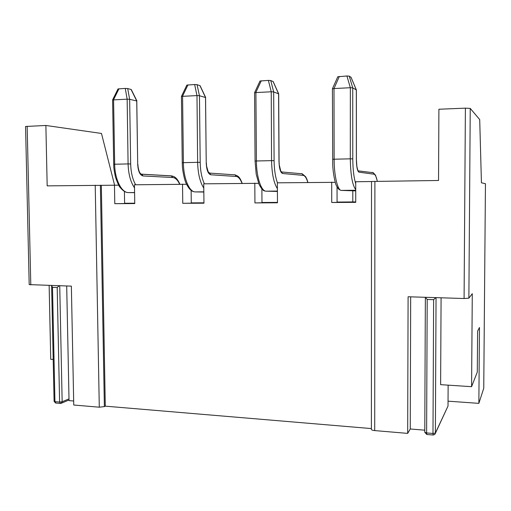 <?xml version="1.0" encoding="UTF-8"?>
<svg xmlns="http://www.w3.org/2000/svg" width="511" height="511" viewBox="0 0 511 511"><rect width="100%" height="100%" fill="white"/><g stroke="black" fill="none" stroke-linecap="round" stroke-linejoin="round"><path stroke-width="0.77" d="M435.359 433.347L448.013 406.041L448.141 385.153M468.874 298.162L464.084 298.52L408.097 296.757L407.676 433.385L374.71 430.588C372.602 430.364 371.497 429.949 371.388 429.349L371.516 181.475L438.54 180.485L438.904 109.245L465.4 108.153L470.241 108.409L468.874 298.162L472.279 293.684L471.583 386.68L440.623 384.662L441.082 297.792M425.401 297.3L427.196 299.465L426.615 432.932L432.983 433.469L433.628 299.67L427.196 299.465M435.794 297.626L433.628 299.67M57.187 287.495L52.492 287.348L54.939 401.659L59.602 402.055L57.187 287.495L59.231 285.758M52.492 287.348L51.643 285.521M261.881 188.955L261.977 202.778L254.944 202.912L277.479 202.79L277.358 182.823L335.222 182.331M355.739 201.902L337.068 202.069M352.814 201.979L352.801 190.788M337.043 186.981L337.068 202.362L331.735 202.49L355.739 202.356L355.726 181.75L371.516 181.533M191.133 190.316L191.28 203.167L182.759 203.308L203.959 203.193L203.742 183.832L258.623 183.321M277.473 202.401L261.977 202.49M124.416 191.389L124.614 203.531L114.783 203.678L134.757 203.57L134.463 184.784L186.579 184.273M203.953 202.816L191.28 202.886M100.386 185.212L104.372 406.596L99.287 407.197L73.75 405.025L71.361 286.141L29.191 284.608L25.556 126.485L45.875 125.463L47.178 185.87L118.693 185.18M134.751 203.206L124.607 203.263M483.745 388.168L485.45 183.698L481.432 182.791L479.708 119.574L470.241 108.409M49.139 285.438L50.736 359.303L53.201 359.463M483.745 388.264L478.858 403.358L479.465 327.494L477.613 331.128L477.293 372.065L471.583 386.68M104.372 406.596L105.285 406.156L371.388 428.576M66.698 285.994L69.036 400.618L73.667 401.001M407.676 433.385L410.256 428.978L424.775 430.185M478.858 403.358L448.045 401.167M101.331 185.238L105.285 406.156M331.735 202.49L331.69 182.082M254.944 202.912L254.797 183.136M182.759 203.308L182.523 184.126M114.783 203.678L114.464 185.059M410.678 296.834L410.256 428.978M45.875 125.463L101.478 133.454L114.566 185.059M179.617 184.164C177.681 179.987 175.401 177.777 172.763 177.528L142.991 175.95C139.899 175.132 138.142 171.319 137.708 164.523L136.731 100.974L129.647 99.306L130.675 163.961C130.912 172.392 132.566 179.329 135.639 184.765M127.047 99.185L113.583 99.875L114.675 164.229L128.089 163.922L127.15 99.166L125.259 88.416L127.693 88.544L131.257 89.54M118.961 88.767L113.48 99.869L112.599 99.926L118.022 88.94L125.259 88.416M136.731 100.974L131.04 89.419M127.693 88.544L129.647 99.306M129.59 99.287L127.15 99.166M137.708 164.523L136.776 100.98M112.599 99.926L113.698 164.306L114.675 164.229C114.777 179.431 121.631 192.922 128.548 192.596L134.585 192.538M241.99 183.308C240.355 179.016 238.413 176.736 236.171 176.474L210.73 174.768C208.086 173.912 206.585 169.984 206.227 162.977L205.524 97.512L199.456 95.729L200.197 162.37C200.389 171.064 201.788 178.218 204.413 183.826M196.882 95.595L182.574 96.33L183.392 162.658L197.636 162.332L196.984 95.583L194.64 84.526L197.048 84.666L200.082 85.701M187.952 84.896L182.472 96.33L181.437 96.413L186.86 85.101L194.64 84.526M205.524 97.512L199.929 85.593M197.048 84.666L199.456 95.729M199.405 95.71L196.984 95.583M206.227 162.977L205.563 97.518M181.437 96.413L182.255 162.747L183.392 162.658C183.449 178.32 189.357 192.232 195.336 191.906L203.832 191.823M307.801 182.408C306.498 177.988 304.939 175.643 303.132 175.362L282.596 173.51C280.45 172.616 279.249 168.56 278.98 161.342L278.584 93.832L273.672 91.929L274.094 160.678C274.222 169.652 275.34 177.03 277.447 182.823M271.13 91.788L255.902 92.568L256.407 160.984L271.558 160.639L271.239 91.769L268.384 80.387L270.76 80.534L273.2 81.619M261.268 80.783L255.794 92.561L254.58 92.689L259.997 81.019L268.384 80.387M278.584 93.832L273.104 81.53M270.76 80.534L273.672 91.929M273.634 91.91L271.239 91.769M254.58 92.689L255.078 161.086L256.407 160.984C256.42 177.145 261.249 191.504 266.161 191.178L277.409 191.063M377.31 181.328C376.377 176.857 375.266 174.475 373.963 174.187L358.965 172.169C357.4 171.242 356.531 167.046 356.365 159.592L356.327 89.923L352.731 87.879L352.782 158.883C352.871 169.454 353.855 177.707 355.726 183.653M350.227 87.726L333.996 88.556L334.137 159.208L350.291 158.838L350.348 87.713L346.912 75.979L349.256 76.145L351.025 77.302M337.899 76.778L346.912 75.979M356.327 89.923L350.98 77.206M349.256 76.145L352.731 87.879M339.33 76.407L333.996 88.556M352.699 87.86L350.348 87.713M333.875 88.556L332.457 88.895M436.049 297.638L435.378 433.079L448.013 406.041M424.782 432.191L425.356 297.3L424.782 432.191M433.13 435.014L426.851 434.484L426.615 432.932L424.762 432.255L426.768 434.478M432.983 433.469L433.207 435.021L434.893 434.35L435.378 433.079L432.983 433.469M59.73 285.777L62.157 401.761L68.998 398.867M60.988 403.39L62.157 401.761L59.602 402.055L60.502 403.447L60.988 403.39M60.221 403.422L55.846 403.051L54.939 401.659L54.096 401.339L55.552 403.026M99.287 407.197L95.218 185.206M27.16 126.236L30.794 284.863M374.902 181.36L374.71 430.588M464.084 298.52L465.4 108.153M141.138 174.13L141.828 174.225L142.991 175.95M134.508 187.856C130.561 182.063 128.421 174.091 128.089 163.922L130.675 163.961M141.541 174.162L171.204 175.854L172.763 177.528M128.548 192.596L134.585 192.666M171.498 175.88L172.118 176.001M203.793 188.08C200.005 182.242 197.955 173.663 197.636 162.332L200.197 162.37M195.336 191.906L203.832 192.04M209.012 172.91L209.612 173.031L210.73 174.768M234.53 174.756L235.13 174.871L236.171 176.474M277.396 188.661C273.807 183.072 271.865 173.727 271.558 160.639L274.094 160.678M266.161 191.178L277.409 191.427M303.132 175.362L302.199 173.791L301.407 173.599L302.09 173.778M281.107 171.626L282.596 173.51M332.635 159.343L334.137 159.208C334.092 175.893 337.688 190.724 341.393 190.405L355.733 190.252M355.733 189.607C352.411 185.321 350.597 175.062 350.291 158.838L352.782 158.883M341.393 190.405L355.733 190.884M373.963 174.187L373.241 172.724L372.142 172.373L372.794 172.661M357.866 170.393L358.965 172.169M61.512 403.166L69.023 399.972M54.096 401.339L51.617 285.79M483.751 388.219L485.45 183.698M137.919 164.555L138.047 166.656C138.66 170.106 139.337 172.233 140.078 173.05C140.991 174.149 141.573 174.545 141.828 174.225L171.677 175.931C173.306 176.487 176.308 176.244 179.891 184.164M126.977 192.379C124.895 192.123 122.589 190.431 120.066 187.313C119.229 186.764 117.702 183.392 115.486 177.196C113.238 166.433 113.921 166.707 113.698 164.306M131.238 89.495L136.929 100.967M206.374 163.009L206.591 166.209L208.207 171.837L209.606 173.088L235.13 174.871C237.947 176.129 239.455 176.167 242.188 183.308M194.014 191.695C191.312 191.312 188.725 188.616 186.266 183.615C183.992 179.201 182.357 168.438 182.389 166.254L182.255 162.747M200.063 85.656L205.665 97.505M307.929 182.408C306.574 178.173 307.271 180.013 305.635 176.717L302.199 173.791L281.644 171.977L280.75 171.044L279.242 164.727L279.07 161.361L278.68 93.832L273.187 81.581M265.113 190.967C263.548 191.242 261.504 188.987 258.981 184.203L256.203 174.168L255.078 161.086M377.373 181.322L375.54 175.241L373.241 172.724L358.313 170.878C358.237 171.805 357.757 170.323 356.87 166.433L356.41 159.611L356.371 89.923L351.019 77.238M340.415 190.137C338.736 189.6 337.26 187.761 335.976 184.624C336.11 185.634 333.351 176.908 332.738 165.379L332.425 88.805M332.437 88.729L337.841 76.682"/></g></svg>
